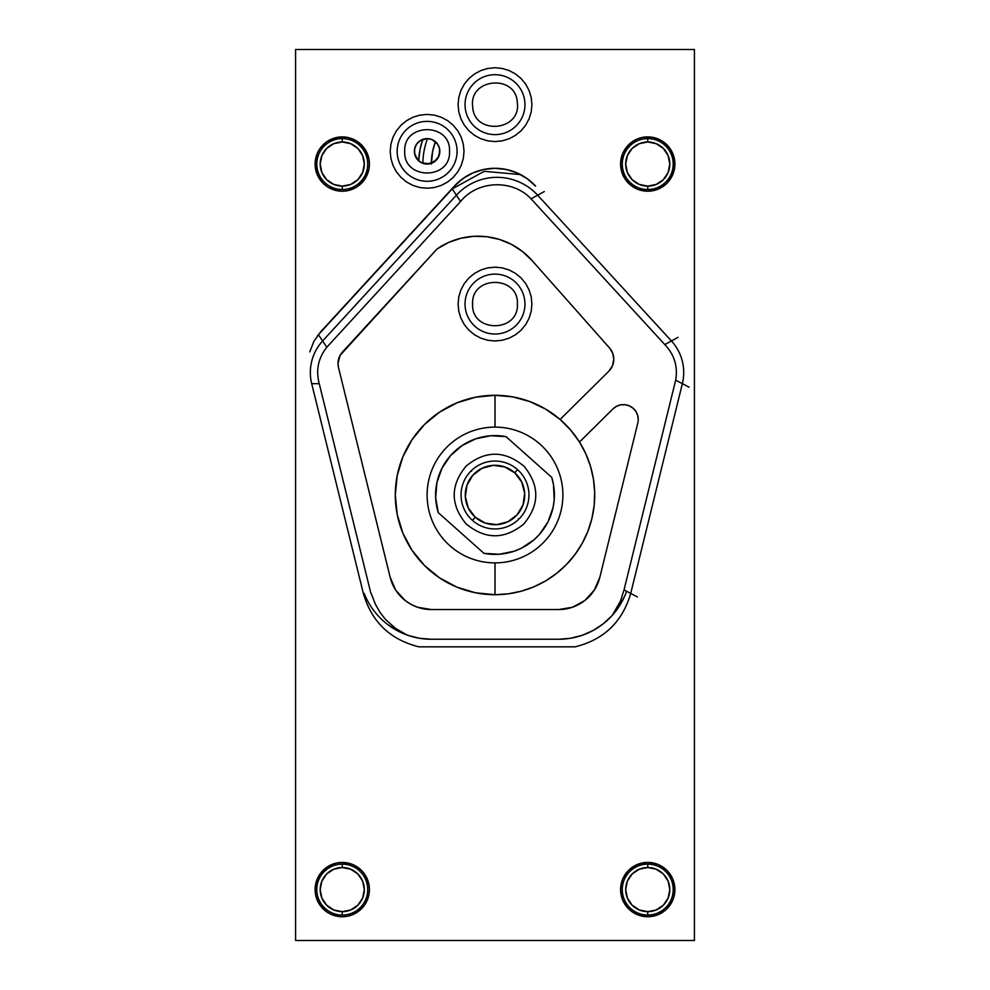 <?xml version="1.0" encoding="UTF-8"?>
<svg xmlns="http://www.w3.org/2000/svg" width="990" height="990" viewBox="0 0 990 990"><rect width="100%" height="100%" fill="white"/><g stroke="black" fill="none" stroke-linecap="round" stroke-linejoin="round"><path stroke-width="1.49" d="M674.759 166.803L674.846 165.627M621.089 169.24L620.594 164.055A27.151 27.151 0 0 1 647.745 136.905A27.151 27.151 0 0 1 674.895 164.055A27.151 27.151 0 0 1 647.745 191.206A27.151 27.151 0 0 1 620.594 164.055L622.661 153.66L628.539 144.862L637.35 138.971L642.448 137.424L653.041 137.424L662.83 141.483L670.317 148.97L672.829 153.66L674.895 164.055L674.549 168.411L672.272 175.7M668.423 181.665A27.151 27.151 0 0 0 669.364 180.489L668.399 181.677A27.151 27.151 0 0 0 668.411 181.665L666.48 183.719M665.429 184.66L666.616 183.583A27.151 27.151 0 0 0 667.47 182.717L666.616 183.583A27.151 27.151 0 0 1 658.152 189.139L647.745 191.206A27.151 27.151 0 0 0 658.115 189.152M670.304 179.165L672.086 176.096L666.938 183.261L658.14 189.139M672.086 176.096L674.351 169.488M674.4 169.228L674.895 164.105M667.47 182.704A27.151 27.151 0 0 0 668.399 181.677L667.508 182.68M628.86 183.571L630.791 185.266L625.185 179.178L622.661 174.45L620.594 164.055A27.151 27.151 0 0 0 637.325 189.139M647.745 191.206L637.35 189.139A27.151 27.151 0 0 0 647.732 191.206M621.943 172.508L625.185 179.165L621.138 169.488M495 594.705A99.705 99.705 0 0 1 395.295 495A99.705 99.705 0 0 1 495 395.295L495 427.111A67.889 67.889 0 0 0 427.111 495A67.889 67.889 0 0 0 495 562.889L495 594.705L495 562.889A67.889 67.889 0 0 0 562.889 495A67.889 67.889 0 0 0 495 427.111L495 395.295A99.705 99.705 0 0 1 582.244 543.275A99.705 99.705 0 0 1 495 594.705L475.546 592.787L456.848 587.12L439.61 577.9L424.5 565.5L412.1 550.39L402.881 533.152L397.213 514.454L395.295 495L397.213 475.546L402.881 456.848L412.1 439.61L424.5 424.5L439.61 412.1L456.848 402.881L475.546 397.213L495 395.295L512.634 396.866L529.712 401.532L545.7 409.142L560.08 419.463L608.763 371.287L560.08 419.463L570.636 430.031L579.484 442.047L585.771 453.729L590.436 466.154L593.431 479.073L594.668 492.29L594.149 505.543L591.871 518.611L587.874 531.271L582.244 543.275L575.054 554.437L566.453 564.535L556.59 573.408L545.639 580.895L533.783 586.86L521.247 591.191L508.241 593.827L495 594.705M613.8 359.234A16.966 16.966 0 0 1 608.763 371.287L612.488 365.768L613.8 359.234L612.699 353.207L609.531 347.973A16.966 16.966 0 0 1 613.8 359.234M638.253 419.475A14.85 14.85 0 0 1 637.82 423.027L599.841 577.269A42.434 42.434 0 0 1 558.645 609.555L431.355 609.555A42.434 42.434 0 0 1 390.159 577.269L338.506 367.525A16.966 16.966 0 0 1 342.478 351.995L437.036 248.973A72.134 72.134 0 0 1 532.014 260.481L609.531 347.973L532.014 260.481L522.51 251.534L511.545 244.443L499.48 239.444L486.709 236.709L473.653 236.313L460.746 238.281L448.408 242.55L437.036 248.973L340.065 355.385L338.011 363.392L338.506 367.525L390.159 577.269L395.728 590.164L405.182 600.522L411.073 604.395L417.52 607.241L431.355 609.555L558.645 609.555L572.48 607.241L584.818 600.522L594.272 590.164L599.841 577.269L637.82 423.027A14.85 14.85 0 0 0 638.253 419.475L637.622 415.181L635.766 411.246L632.845 408.016L629.12 405.776L624.913 404.7L620.569 404.898L616.473 406.346L612.958 408.92A14.85 14.85 0 0 1 638.253 419.475M674.895 889.589A27.151 27.151 0 0 1 647.745 916.74A27.151 27.151 0 0 1 620.594 889.589A27.151 27.151 0 0 1 647.745 862.426A27.151 27.151 0 0 1 674.895 889.589L672.829 899.972L666.938 908.783L658.14 914.673L647.745 916.74L637.35 914.673L628.539 908.783L622.661 899.972L620.594 889.589L622.661 879.194L628.539 870.383L637.35 864.493L647.745 862.426L658.14 864.493L666.938 870.383L672.829 879.194L674.895 889.589M323.062 870.383L319.683 874.504L327.17 867.005L336.959 862.958L342.255 862.426L352.65 864.493L361.461 870.383L364.84 874.504L368.886 884.293L369.406 889.589A27.151 27.151 0 0 1 342.255 916.74A27.151 27.151 0 0 1 315.105 889.589A27.151 27.151 0 0 1 342.255 862.426A27.151 27.151 0 0 1 369.406 889.589L368.886 894.886L364.84 904.674L357.341 912.161L347.552 916.22L352.65 914.673M352.65 138.971L347.552 137.424L357.341 141.483L364.84 148.97L368.886 158.759L369.406 164.055A27.151 27.151 0 0 1 342.255 191.206A27.151 27.151 0 0 1 315.105 164.055A27.151 27.151 0 0 1 342.255 136.905A27.151 27.151 0 0 1 369.406 164.055L368.886 169.352L364.84 179.141L357.341 186.64L347.552 190.686L342.255 191.206L336.959 190.686L328.606 187.531M418.696 160.875A76.366 76.366 0 0 1 422.73 139.38L420.094 149.156L418.696 160.875M327.17 186.64L323.062 183.261L317.171 174.45L315.105 164.055L317.171 153.66L319.683 148.97L325.797 142.461M295.589 49.5L694.411 49.5L295.589 49.5L295.589 940.5L295.589 49.5M317.171 899.972L319.683 904.674L315.624 894.886L315.624 884.293L319.683 874.504M336.959 916.22L342.255 916.74L331.86 914.673L327.17 912.161L319.683 904.674M366.312 876.991L365.545 875.63M623.688 876.991L624.492 875.556M694.411 940.5L295.589 940.5L694.411 940.5L694.411 49.5L694.411 940.5M454.361 186.157A55.155 55.155 0 0 1 535.639 186.157L527.101 178.608L517.201 172.965L506.336 169.476L495 168.3L483.664 169.476L472.799 172.965L462.899 178.608L454.361 186.157L320.599 331.91L454.361 186.157M626.608 591.265A72.134 72.134 0 0 1 558.645 639.255L431.355 639.255A72.134 72.134 0 0 1 364.196 593.418M612.958 408.92L579.484 442.047L612.958 408.92M458.085 304.066L458.791 296.876L460.894 289.946L464.31 283.561L468.901 277.967L474.495 273.376L480.88 269.973L487.798 267.869L495 267.164L502.202 267.869L509.12 269.973L515.505 273.376L521.099 277.967L525.69 283.561L529.106 289.946L531.209 296.876L531.915 304.066L531.209 311.268L529.106 318.198L525.69 324.584L521.099 330.177L515.505 334.769L509.12 338.172L502.202 340.275L495 340.981L487.798 340.275L480.88 338.172L474.495 334.769L468.901 330.177L464.31 324.584L460.894 318.198L458.791 311.268L458.085 304.066M593.171 630.457L596.388 628.588M431.355 609.555L426.665 609.296M338.011 363.38L338.258 360.632M339.186 357.279L340.065 355.385M609.531 347.973L611.35 350.448M611.771 367.278L608.763 371.287M309.771 351.896L313.954 341.241L320.599 331.91M624.863 595.72L619.22 606.276L611.907 615.768L603.133 623.898L593.134 630.482L582.169 635.308L570.574 638.265L558.645 639.255L431.355 639.255L419.426 638.265L407.831 635.308L396.866 630.482L386.867 623.898M390.196 151.334L390.914 144.132L393.005 137.202L396.421 130.816L401.012 125.223L406.605 120.632L412.991 117.228L419.909 115.125L427.111 114.419L434.313 115.125L441.243 117.228L447.616 120.632L453.21 125.223L457.801 130.816L461.216 137.202L463.32 144.132L464.025 151.334L463.32 158.524L461.216 165.454L457.801 171.839L453.21 177.433L447.616 182.024L441.243 185.427L434.313 187.531L427.111 188.236L419.909 187.531L412.991 185.427L406.605 182.024L401.012 177.433L396.421 171.839L393.005 165.454L390.914 158.524L390.196 151.334M458.085 104.655L458.791 97.453L460.894 90.535L464.31 84.15L468.901 78.556L474.495 73.965L480.88 70.55L487.798 68.459L495 67.741L502.202 68.459L509.12 70.55L515.505 73.965L521.099 78.556L525.69 84.15L529.106 90.535L531.209 97.453L531.915 104.655L531.209 111.858L529.106 118.788L525.69 125.161L521.099 130.754L515.505 135.345L509.12 138.761L502.202 140.865L495 141.57L487.798 140.865L480.88 138.761L474.495 135.345L468.901 130.754L464.31 125.161L460.894 118.788L458.791 111.858L458.085 104.655M327.17 141.483L336.959 137.424L347.552 137.424M674.4 158.895L674.549 159.712A27.151 27.151 0 0 0 674.549 159.712L674.376 169.352L670.317 179.141M637.35 189.139L628.539 183.261L625.16 179.141M347.552 916.22L342.255 916.74M666.938 870.383L670.317 874.504M672.829 899.972L670.317 904.674M653.041 916.22L647.745 916.74M642.448 916.22L637.35 914.673M662.83 186.64L661.394 187.531M670.317 148.97L673.559 155.616A27.151 27.151 0 0 0 673.547 155.616L674.549 159.699A27.151 27.151 0 0 0 673.559 155.628L670.304 148.946A27.151 27.151 0 0 0 637.35 138.971L642.448 137.424M621.93 155.628L623.403 152.014L621.93 155.628M625.185 148.946L626.088 147.671M626.163 147.572L628.86 144.54M637.35 138.971A27.151 27.151 0 0 0 628.563 144.825M628.514 144.887A27.151 27.151 0 0 0 620.594 164.055M673.559 155.628L674.351 158.623M666.48 144.404L670.304 148.946M667.483 145.419L665.441 143.463M674.512 159.477L674.178 157.843M415.07 155.43L416.085 157.67A12.734 12.734 0 0 0 438.149 157.67L439.845 151.334L439.164 155.442A12.734 12.734 0 0 0 439.845 151.334A12.734 12.734 0 0 1 427.111 164.055A12.734 12.734 0 0 1 414.389 151.334A12.734 12.734 0 0 0 415.058 155.405L414.389 151.334L415.317 156.111M419.55 161.568L421.876 162.929L419.55 161.568M438.879 156.197L434.189 161.915L429.598 163.808L422.247 163.09L418.114 160.331L414.624 153.809L414.624 148.847L416.53 144.255L420.045 140.741L427.111 138.6L431.986 139.565L437.704 144.255L439.597 148.847L439.164 155.418L436.639 159.774L429.784 163.771L421.876 162.929L425.886 163.994M427.111 164.055L434.672 161.568M438.149 157.67L437.741 158.338M439.164 155.442L438.904 156.111M417.594 159.774L416.493 158.338M439.845 151.334A12.734 12.734 0 0 0 428.026 138.637A12.734 12.734 0 0 0 414.513 149.515L414.389 151.334A12.734 12.734 0 0 1 427.111 138.6A12.734 12.734 0 0 1 439.845 151.334L439.709 149.515M439.114 147.089L439.449 148.191M414.389 151.334L415.02 147.362M612.265 615.372L620.47 601.079L624.022 589.916L675.675 380.172C677.989 366.498 674.363 354.63 664.81 344.582L531.048 198.842C512.585 179.029 477.489 180.353 460.573 201.502L326.811 347.243L318.446 334.67L322.629 340.956L456.39 195.203L452.207 188.917L456.39 195.203A55.155 55.155 0 0 1 537.669 195.203L544.29 191.577L537.669 195.203L671.43 340.956L678.051 337.33L671.43 340.956A46.666 46.666 0 0 1 682.37 383.675L689.052 387.189L682.37 383.675L630.717 593.418L637.399 596.933L630.717 593.418C622.413 621.906 603.875 639.713 575.091 646.841C576.007 655.863 576.007 655.863 575.091 646.841L418.968 646.841L575.091 646.841C574.188 637.832 574.188 637.832 575.091 646.841C574.188 637.832 574.188 637.832 575.091 646.841C603.875 639.713 622.413 621.906 630.717 593.418L624.022 589.916L630.717 593.418L682.37 383.675L675.675 380.172L682.37 383.675A46.666 46.666 0 0 0 671.43 340.956L664.81 344.582L671.43 340.956L537.669 195.203L531.048 198.842L537.669 195.203A55.155 55.155 0 0 0 456.39 195.203L460.573 201.502L456.39 195.203L322.629 340.956A46.666 46.666 0 0 0 311.702 383.675L319.25 383.675C315.699 370.272 318.211 358.132 326.811 347.243L322.629 340.956A46.666 46.666 0 0 0 311.702 383.675L363.355 593.418C353.616 593.418 353.616 593.418 363.355 593.418C372.636 593.418 372.636 593.418 363.355 593.418C371.634 621.881 390.171 639.688 418.968 646.841C419.884 637.832 419.884 637.832 418.968 646.841C419.884 637.832 419.884 637.832 418.968 646.841C418.065 655.863 418.065 655.863 418.968 646.841C390.171 639.688 371.634 621.881 363.355 593.418C354.074 593.418 354.074 593.418 363.355 593.418C372.327 593.418 372.327 593.418 363.355 593.418L311.702 383.675L319.25 383.675L370.904 593.418M418.968 646.841C418.065 655.863 418.065 655.863 418.968 646.841M575.091 646.841C576.007 655.863 576.007 655.863 575.091 646.841M465.04 304.066A29.96 29.96 0 0 1 495 274.119A29.96 29.96 0 0 1 524.96 304.066C533.919 304.066 533.919 304.066 524.96 304.066C515.988 304.066 515.988 304.066 524.96 304.066A29.96 29.96 0 0 0 495 274.119A29.96 29.96 0 0 0 465.04 304.066C456.081 304.066 456.081 304.066 465.04 304.066C474.012 304.066 474.012 304.066 465.04 304.066C474.012 304.066 474.012 304.066 465.04 304.066A29.96 29.96 0 0 0 495 334.026A29.96 29.96 0 0 0 524.96 304.066C515.988 304.066 515.988 304.066 524.96 304.066C533.919 304.066 533.919 304.066 524.96 304.066A29.96 29.96 0 0 1 495 334.026A29.96 29.96 0 0 1 465.04 304.066C456.081 304.066 456.081 304.066 465.04 304.066M397.163 151.334A29.96 29.96 0 0 1 427.111 121.374A29.96 29.96 0 0 1 457.071 151.334C466.03 151.334 466.03 151.334 457.071 151.334C448.099 151.334 448.099 151.334 457.071 151.334A29.96 29.96 0 0 0 427.111 121.374A29.96 29.96 0 0 0 397.163 151.334C388.191 151.334 388.191 151.334 397.163 151.334C406.123 151.334 406.123 151.334 397.163 151.334C406.123 151.334 406.123 151.334 397.163 151.334A29.96 29.96 0 0 0 427.111 181.281A29.96 29.96 0 0 0 457.071 151.334C448.099 151.334 448.099 151.334 457.071 151.334C466.03 151.334 466.03 151.334 457.071 151.334A29.96 29.96 0 0 1 427.111 181.281A29.96 29.96 0 0 1 397.163 151.334C388.191 151.334 388.191 151.334 397.163 151.334M465.151 107.217A29.96 29.96 0 0 1 492.438 74.807A29.96 29.96 0 0 1 524.849 102.094C533.783 101.326 533.783 101.326 524.849 102.094C515.914 102.861 515.914 102.861 524.849 102.094A29.96 29.96 0 0 0 492.438 74.807A29.96 29.96 0 0 0 465.151 107.217C456.217 107.984 456.217 107.984 465.151 107.217C474.086 106.45 474.086 106.45 465.151 107.217C474.086 106.45 474.086 106.45 465.151 107.217A29.96 29.96 0 0 0 497.562 134.504A29.96 29.96 0 0 0 524.849 102.094C515.914 102.861 515.914 102.861 524.849 102.094C533.783 101.326 533.783 101.326 524.849 102.094A29.96 29.96 0 0 1 497.562 134.504A29.96 29.96 0 0 1 465.151 107.217C456.217 107.984 456.217 107.984 465.151 107.217M431.355 164.055L432.581 151.643L435.414 141.681A63.645 63.645 0 0 0 431.355 163.325M422.879 163.325A72.134 72.134 0 0 1 427.507 138.6M647.745 138.6L647.745 141.991A22.065 22.065 0 0 1 669.809 164.055A22.065 22.065 0 0 1 647.745 186.12L647.745 189.511A25.455 25.455 0 0 0 673.2 164.055A25.455 25.455 0 0 0 647.745 138.6A25.455 25.455 0 0 1 673.2 164.055A25.455 25.455 0 0 1 647.745 189.511A25.455 25.455 0 0 1 622.289 164.055A25.455 25.455 0 0 1 647.745 138.6A25.455 25.455 0 0 0 622.289 164.055A25.455 25.455 0 0 0 647.745 189.511L647.745 186.12A22.065 22.065 0 0 1 625.68 164.055A22.065 22.065 0 0 1 647.745 141.991L647.745 138.6M647.745 186.12L639.305 184.437L632.14 179.66L627.363 172.495L625.68 164.055L627.363 155.616L632.14 148.451L639.305 143.674L647.745 141.991L656.184 143.674L663.35 148.451L668.126 155.616L669.809 164.055L668.126 172.495L663.35 179.66L656.184 184.437L647.745 186.12M342.255 138.6L342.255 141.991A22.065 22.065 0 0 1 364.32 164.055A22.065 22.065 0 0 1 342.255 186.12L342.255 189.511A25.455 25.455 0 0 0 367.711 164.055A25.455 25.455 0 0 0 342.255 138.6A25.455 25.455 0 0 1 367.711 164.055A25.455 25.455 0 0 1 342.255 189.511A25.455 25.455 0 0 1 316.8 164.055A25.455 25.455 0 0 1 342.255 138.6A25.455 25.455 0 0 0 316.8 164.055A25.455 25.455 0 0 0 342.255 189.511L342.255 186.12A22.065 22.065 0 0 1 320.191 164.055A22.065 22.065 0 0 1 342.255 141.991L342.255 138.6M342.255 186.12L333.816 184.437L326.65 179.66L321.874 172.495L320.191 164.055L321.874 155.616L326.65 148.451L333.816 143.674L342.255 141.991L350.695 143.674L357.86 148.451L362.637 155.616L364.32 164.055L362.637 172.495L357.86 179.66L350.695 184.437L342.255 186.12M342.255 864.134L342.255 867.525A22.065 22.065 0 0 1 364.32 889.589A22.065 22.065 0 0 1 342.255 911.654L342.255 915.045A25.455 25.455 0 0 0 367.711 889.589A25.455 25.455 0 0 0 342.255 864.134A25.455 25.455 0 0 1 367.711 889.589A25.455 25.455 0 0 1 342.255 915.045A25.455 25.455 0 0 1 316.8 889.589A25.455 25.455 0 0 1 342.255 864.134A25.455 25.455 0 0 0 316.8 889.589A25.455 25.455 0 0 0 342.255 915.045L342.255 911.654A22.065 22.065 0 0 1 320.191 889.589A22.065 22.065 0 0 1 342.255 867.525L342.255 864.134M342.255 911.654L333.816 909.971L326.65 905.182L321.874 898.029L320.191 889.589L321.874 881.137L326.65 873.984L333.816 869.208L342.255 867.525L350.695 869.208L357.86 873.984L362.637 881.137L364.32 889.589L362.637 898.029L357.86 905.182L350.695 909.971L342.255 911.654M647.745 864.134L647.745 867.525A22.065 22.065 0 0 1 669.809 889.589A22.065 22.065 0 0 1 647.745 911.654L647.745 915.045A25.455 25.455 0 0 0 673.2 889.589A25.455 25.455 0 0 0 647.745 864.134A25.455 25.455 0 0 1 673.2 889.589A25.455 25.455 0 0 1 647.745 915.045A25.455 25.455 0 0 1 622.289 889.589A25.455 25.455 0 0 1 647.745 864.134A25.455 25.455 0 0 0 622.289 889.589A25.455 25.455 0 0 0 647.745 915.045L647.745 911.654A22.065 22.065 0 0 1 625.68 889.589A22.065 22.065 0 0 1 647.745 867.525L647.745 864.134M647.745 911.654L639.305 909.971L632.14 905.182L627.363 898.029L625.68 889.589L627.363 881.137L632.14 873.984L639.305 869.208L647.745 867.525L656.184 869.208L663.35 873.984L668.126 881.137L669.809 889.589L668.126 898.029L663.35 905.182L656.184 909.971L647.745 911.654M518.451 518.649C524.762 525.022 524.762 525.022 518.451 518.649C524.762 525.022 524.762 525.022 518.451 518.649M471.549 471.351C465.238 464.978 465.238 464.978 471.549 471.351C465.238 464.978 465.238 464.978 471.549 471.351M551.702 477.316L506.001 436.627L551.702 477.316A59.4 59.4 0 0 1 483.999 553.373L438.298 512.684L483.999 553.373L499.22 554.251L514.169 551.22L521.223 548.299L533.932 539.859L539.364 534.501L547.965 521.903L553.064 507.536L554.19 499.975L553.509 484.741L551.702 477.316M438.298 512.684A59.4 59.4 0 0 1 506.001 436.627L490.78 435.749L475.831 438.78L462.157 445.512L450.636 455.499L442.035 468.097L436.937 482.464L435.662 497.661L438.298 512.684M517.572 469.644L514.75 472.812A29.7 29.7 0 0 1 517.188 514.75A29.7 29.7 0 0 1 475.25 517.188L472.428 520.356A33.945 33.945 0 0 0 520.356 517.572A33.945 33.945 0 0 0 517.572 469.644A33.945 33.945 0 0 1 520.356 517.572A33.945 33.945 0 0 1 472.428 520.356A33.945 33.945 0 0 1 469.644 472.428A33.945 33.945 0 0 1 517.572 469.644A33.945 33.945 0 0 0 469.644 472.428A33.945 33.945 0 0 0 472.428 520.356L475.25 517.188A29.7 29.7 0 0 1 472.812 475.25A29.7 29.7 0 0 1 514.75 472.812L517.572 469.644M514.75 472.812L521.73 482.068L524.65 493.28L523.054 504.752L517.188 514.75L507.932 521.73L496.72 524.65L485.249 523.054L475.25 517.188L468.27 507.932L465.35 496.72L466.946 485.249L472.812 475.25L482.068 468.27L493.28 465.35L504.752 466.946L514.75 472.812M431.355 639.255L558.645 639.255M407.187 635.085L395.641 628.489L385.642 619.591L380.073 612.501L375.396 604.222L371.163 593.418M317.505 335.66L452.207 188.917L484.197 171.32L520.579 174.587M517.399 304.066C518.896 275.208 471.104 275.208 472.601 304.066C471.104 332.937 518.896 332.937 517.399 304.066M449.522 151.334C451.007 122.463 403.227 122.463 404.712 151.334C403.227 180.192 451.007 180.192 449.522 151.334M517.325 102.737C516.335 73.854 468.728 77.938 472.675 106.574C473.666 135.457 521.272 131.373 517.325 102.737M523.76 524.019C539.686 504.863 539.773 485.595 524.019 466.24C504.789 450.314 485.533 450.227 466.24 465.981C450.314 485.137 450.227 504.405 465.981 523.76C485.211 539.686 504.467 539.773 523.76 524.019"/></g></svg>
